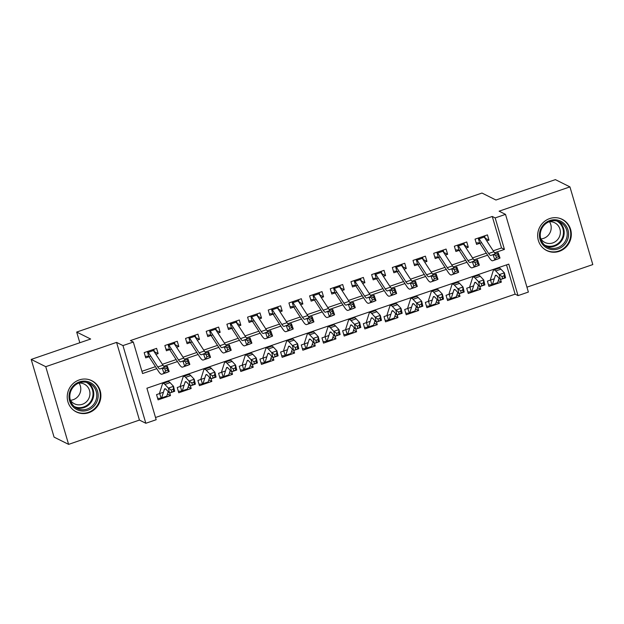 <?xml version="1.0" encoding="UTF-8"?>
<svg xmlns="http://www.w3.org/2000/svg" width="624" height="624" viewBox="0 0 624 624"><rect width="100%" height="100%" fill="white"/><g stroke="black" fill="none" stroke-linecap="round" stroke-linejoin="round"><path stroke-width="0.94" d="M88.881 412.682A17.433 16.684 116.5 0 0 100.815 397.34A17.433 16.684 116.5 0 0 91.845 380.71A17.433 16.684 116.5 0 0 79.24 379.93A17.433 16.684 116.5 0 0 67.306 395.273A17.433 16.684 116.5 0 0 76.276 411.91A17.433 16.684 116.5 0 0 88.881 412.682M559.307 251.332A17.433 16.684 116.5 0 0 571.241 235.989A17.433 16.684 116.5 0 0 562.271 219.352A17.433 16.684 116.5 0 0 549.666 218.579A17.433 16.684 116.5 0 0 537.732 233.922A17.433 16.684 116.5 0 0 546.702 250.552A17.433 16.684 116.5 0 0 559.307 251.332M493.217 250.817L501.532 247.962L492.266 216.466L495.175 217.924L505.51 214.375L528.38 292.063L518.037 295.612L508.771 264.116L146.905 388.229L156.172 419.726L145.837 423.275L122.967 345.587L133.31 342.038L142.576 373.534L156.772 368.667M139.433 420.077L116.571 342.389L45.747 366.678L31.2 359.424L54.062 437.112L68.609 444.374L139.433 420.077L145.837 423.275M526.937 287.173L592.8 264.576L569.938 186.888L499.114 211.177L505.51 214.375M155.516 417.503L515.128 294.161L518.037 295.612M45.747 366.678L68.609 444.374M31.2 359.424L90.652 339.027L76.682 332.062L481.978 193.05L495.94 200.015L555.391 179.626L569.938 186.888M155.906 354.377L158.137 353.613L156.593 348.364L144.183 352.615L145.727 357.864L150.735 356.148M176.584 347.287L178.815 346.523L177.271 341.273L164.861 345.524L166.405 350.774L171.413 349.058M197.262 340.189L199.493 339.425L197.948 334.175L185.539 338.434L187.083 343.684L192.098 341.968M217.94 333.099L220.171 332.335L218.626 327.085L206.216 331.344L207.761 336.593L212.776 334.87M238.618 326.009L240.848 325.244L239.304 319.995L226.894 324.246L228.439 329.495L233.454 327.779M259.295 318.911L261.526 318.146L259.982 312.897L247.572 317.156L249.116 322.405L254.132 320.689M279.973 311.821L282.204 311.056L280.66 305.807L268.25 310.066L269.794 315.315L274.81 313.591M300.651 304.73L302.882 303.966L301.337 298.717L288.928 302.968L290.472 308.217L295.487 306.501M321.329 297.632L323.56 296.876L322.015 291.626L309.605 295.877L311.15 301.127L316.165 299.411M342.007 290.542L344.237 289.778L342.693 284.528L330.283 288.787L331.828 294.037L336.843 292.321M362.692 283.452L364.915 282.688L363.371 277.438L350.961 281.697L352.513 286.946L357.521 285.223M383.37 276.362L385.593 275.597L384.049 270.348L371.639 274.599L373.191 279.848L378.199 278.132M404.048 269.264L406.271 268.499L404.726 263.25L392.317 267.509L393.869 272.758L398.876 271.042M424.726 262.174L426.949 261.409L425.404 256.16L413.002 260.419L414.547 265.668L419.554 263.944M445.403 255.083L447.626 254.319L446.082 249.07L433.68 253.321L435.224 258.57L440.232 256.854M466.081 247.985L468.304 247.229L466.76 241.979L454.358 246.23L455.902 251.48L460.91 249.764M498.311 280.613L501.345 282.126L488.935 286.385L487.391 281.135L494.294 278.764M477.633 287.703L480.667 289.216L468.257 293.475L466.713 288.226L473.616 285.862M456.955 294.793L459.989 296.314L447.58 300.565L446.035 295.316L452.938 292.952M436.277 301.891L439.312 303.404L426.902 307.663L425.357 302.414L432.26 300.043M415.6 308.981L418.634 310.495L406.224 314.753L404.68 309.504L411.583 307.133M394.922 316.072L397.956 317.593L385.546 321.844L384.002 316.594L390.905 314.231M374.244 323.17L377.278 324.683L364.868 328.934L363.324 323.684L370.227 321.321M353.558 330.26L356.6 331.773L344.191 336.032L342.646 330.782L349.549 328.411M332.881 337.35L335.923 338.863L323.513 343.122L321.968 337.873L328.871 335.509M312.203 344.448L315.245 345.961L302.835 350.212L301.291 344.963L308.194 342.599M291.525 351.538L294.567 353.051L282.157 357.31L280.613 352.061L287.516 349.69M270.847 358.628L273.889 360.142L261.479 364.4L259.935 359.151L266.838 356.78M250.169 365.719L253.211 367.24L240.802 371.491L239.257 366.241L246.152 363.878M229.492 372.817L232.526 374.33L220.124 378.581L218.579 373.331L225.475 370.968M208.814 379.907L211.848 381.42L199.446 385.679L197.902 380.429L204.797 378.058M188.136 386.997L191.17 388.51L178.768 392.769L177.224 387.52L184.119 385.156M515.128 294.161L506.516 264.888M500.573 279.513L501.345 282.126M479.895 286.603L480.667 289.216M459.217 293.693L459.989 296.314M438.539 300.791L439.312 303.404M417.862 307.882L418.634 310.495M397.184 314.972L397.956 317.593M376.506 322.07L377.278 324.683M355.828 329.16L356.6 331.773M335.15 336.25L335.923 338.863M314.473 343.348L315.245 345.961M293.795 350.438L294.567 353.051M273.117 357.529L273.889 360.142M252.439 364.619L253.211 367.24M231.761 371.717L232.526 374.33M211.084 378.807L211.848 381.42M190.406 385.897L191.17 388.51M163.441 392.246L156.546 394.61L158.09 399.859L170.492 395.608L169.728 392.995M492.266 216.466L130.4 340.587L133.31 342.038M141.921 371.311L155.47 366.662M162.373 364.299L176.147 359.572M183.05 357.201L196.825 352.474M203.728 350.111L217.503 345.384M224.406 343.021L238.181 338.294M245.084 335.923L258.859 331.204M265.762 328.832L279.536 324.106M286.439 321.742L300.214 317.015M307.117 314.652L320.892 309.925M327.795 307.554L341.57 302.827M348.473 300.464L362.248 295.737M369.151 293.374L382.925 288.647M389.828 286.276L403.611 281.557M410.506 279.185L424.289 274.459M431.184 272.095L444.967 267.368M451.862 265.005L465.644 260.278M472.54 257.907L486.322 253.18M486.759 240.895L488.982 240.131L487.438 234.881L475.036 239.14L476.58 244.39L481.588 242.674M76.682 332.062L79.825 342.74M116.571 342.389L122.967 345.587M494.59 252.798L504.442 249.413L495.175 217.924M163.745 366.272L177.45 361.569M184.423 359.182L198.128 354.479M205.101 352.092L218.806 347.389M225.779 344.994L239.483 340.298M246.457 337.904L260.169 333.2M267.134 330.814L280.847 326.11M287.812 323.723L301.525 319.02M308.49 316.625L322.202 311.922M329.168 309.535L342.88 304.832M349.846 302.445L363.558 297.742M370.523 295.347L384.236 290.651M391.201 288.257L404.914 283.553M411.879 281.167L425.591 276.463M432.557 274.076L446.269 269.373M453.235 266.978L466.947 262.275M473.912 259.888L487.625 255.185M501.532 247.962L504.442 249.413M485.261 238.274L488.982 240.131M167.458 394.095L170.492 395.608M464.584 245.365L468.304 247.229M443.906 252.463L447.626 254.319M423.228 259.553L426.949 261.409M402.55 266.643L406.271 268.499M381.872 273.741L385.593 275.597M361.195 280.831L364.915 282.688M340.517 287.921L344.237 289.778M319.839 295.019L323.56 296.876M299.161 302.11L302.882 303.966M278.483 309.2L282.204 311.056M257.806 316.29L261.526 318.146M237.128 323.388L240.848 325.244M216.45 330.478L220.171 332.335M195.772 337.568L199.493 339.425M175.094 344.666L178.815 346.523M154.417 351.757L158.137 353.613M485.441 238.875L484.559 235.872M479.193 242.853L476.12 242.845M483.608 236.2A7.823 1.63 71.1 0 1 484.255 237.058L493.818 251.737A11.177 2.332 -108.9 0 0 495.62 253.648M478.436 237.97A7.823 1.63 71.1 0 1 479.084 238.828L488.647 253.508A11.177 2.332 -108.9 0 0 490.885 255.45A11.177 2.332 -108.9 0 0 490.916 255.442L498.186 252.767L500.019 258.047L497.913 258.944A16.762 3.494 71.1 0 1 497.866 258.968A16.762 3.494 71.1 0 1 497.819 258.983M498.475 256.76L497.749 254.647L495.674 255.356L496.408 257.47L498.475 256.76L500.019 258.047L492.749 260.715A16.762 3.494 71.1 0 1 492.695 260.738A16.762 3.494 71.1 0 1 489.341 257.821L479.856 243.266M478.195 238.056L479.638 242.947M496.408 257.47L494.848 259.826L493.022 254.545L495.674 255.356M497.749 254.647L498.186 252.767M490.558 280.051L491.962 284.825L488.483 284.84M491.962 284.825A7.823 1.63 -108.9 0 0 492.172 284.817A7.823 1.63 -108.9 0 0 492.5 284.396L495.222 275.855A11.177 2.332 71.1 0 1 495.682 275.254A11.177 2.332 71.1 0 1 496.946 275.909L500.386 279.575L499.208 274.622L495.76 270.956A16.762 3.494 -108.9 0 0 493.873 269.966A16.762 3.494 -108.9 0 0 493.178 270.863L490.456 279.412M502.024 276.549L499.208 274.622L504.371 272.844L505.557 277.805L500.386 279.575L504.566 277.82L504.091 275.839L502.024 276.549L502.499 278.53M504.091 275.839L504.371 272.844L500.932 269.178A16.762 3.494 -108.9 0 0 499.036 268.195L493.873 269.966M492.172 284.817L497.344 283.039A7.823 1.63 -108.9 0 0 497.663 282.625L499.083 278.187M505.557 277.805L504.566 277.82M549.845 220.545A15.085 14.438 -63.5 0 1 567.98 229.936A15.085 14.438 -63.5 0 1 558.191 248.898A15.085 14.438 -63.5 0 1 540.064 239.507A15.085 14.438 -63.5 0 1 549.845 220.545M557.591 247.697A13.97 13.369 116.5 0 0 567.154 235.404A13.97 13.369 116.5 0 0 559.97 222.074A13.97 13.369 116.5 0 0 549.869 221.45A13.97 13.369 116.5 0 0 540.298 233.75A13.97 13.369 116.5 0 0 547.49 247.073A13.97 13.369 116.5 0 0 557.591 247.697M549.463 221.707A10.998 10.522 -63.5 0 1 543.629 238.352A10.998 10.522 -63.5 0 1 540.883 238.898M549.112 221.738A10.998 10.522 -63.5 0 1 554.666 222.752A10.998 10.522 -63.5 0 1 560.329 233.243A10.998 10.522 -63.5 0 1 552.794 242.923A10.998 10.522 -63.5 0 1 544.846 242.432A10.998 10.522 -63.5 0 1 540.696 238.602M543.598 248.524A17.324 16.575 116.5 0 0 546.281 250.224A17.324 16.575 116.5 0 0 558.808 250.996A17.324 16.575 116.5 0 0 570.671 235.747A17.324 16.575 116.5 0 0 561.756 219.219A17.324 16.575 116.5 0 0 558.792 218.096M93.6 384.844A15.085 14.438 -63.5 0 1 94.185 405.959A15.085 14.438 -63.5 0 1 73.593 407.308A15.085 14.438 -63.5 0 1 73 386.194A15.085 14.438 -63.5 0 1 93.6 384.844M74.045 406.333A13.97 13.369 116.5 0 0 77.064 408.431A13.97 13.369 116.5 0 0 94.294 403.564A13.97 13.369 116.5 0 0 92.563 385.531A13.97 13.369 116.5 0 0 89.544 383.432A13.97 13.369 116.5 0 0 72.314 388.3A13.97 13.369 116.5 0 0 74.045 406.333M79.037 383.058A10.998 10.522 -63.5 0 1 79.576 394.072A10.998 10.522 -63.5 0 1 70.457 400.257M78.686 383.089A10.998 10.522 -63.5 0 1 84.24 384.103A10.998 10.522 -63.5 0 1 86.619 385.757A10.998 10.522 -63.5 0 1 87.984 399.953A10.998 10.522 -63.5 0 1 74.42 403.79A10.998 10.522 -63.5 0 1 72.041 402.137A10.998 10.522 -63.5 0 1 70.27 399.961M73.172 409.882A17.324 16.575 116.5 0 0 75.855 411.575A17.324 16.575 116.5 0 0 97.219 405.538A17.324 16.575 116.5 0 0 95.082 383.175A17.324 16.575 116.5 0 0 91.33 380.578A17.324 16.575 116.5 0 0 88.366 379.447M464.763 245.973L463.882 242.962M458.515 249.943L455.442 249.935M462.93 243.29A7.823 1.63 71.1 0 1 463.577 244.148L473.14 258.827A11.177 2.332 -108.9 0 0 474.942 260.746M457.759 245.06A7.823 1.63 71.1 0 1 458.406 245.926L467.969 260.598A11.177 2.332 -108.9 0 0 470.207 262.548A11.177 2.332 -108.9 0 0 470.239 262.532L477.508 259.865L479.341 265.145L477.235 266.035A16.762 3.494 71.1 0 1 477.188 266.058A16.762 3.494 71.1 0 1 477.142 266.074M477.797 263.851L477.071 261.737L474.997 262.447L475.73 264.56L477.797 263.851L479.341 265.145L472.072 267.813A16.762 3.494 71.1 0 1 472.017 267.829A16.762 3.494 71.1 0 1 468.663 264.911L459.178 250.357M457.517 245.146L458.96 250.037M475.73 264.56L474.17 266.916L472.345 261.635L474.997 262.447M477.071 261.737L477.508 259.865M444.085 253.063L443.204 250.06M437.837 257.041L434.764 257.033M442.252 250.38A7.823 1.63 71.1 0 1 442.9 251.246L452.462 265.918A11.177 2.332 -108.9 0 0 454.264 267.836M437.081 252.158A7.823 1.63 71.1 0 1 437.728 253.016L447.291 267.688A11.177 2.332 -108.9 0 0 449.53 269.638A11.177 2.332 -108.9 0 0 449.561 269.623L456.83 266.955L458.663 272.236L456.557 273.133A16.762 3.494 71.1 0 1 456.511 273.148A16.762 3.494 71.1 0 1 456.464 273.164M457.119 270.941L456.394 268.835L454.319 269.545L455.052 271.651L457.119 270.941L458.663 272.236L451.394 274.903A16.762 3.494 71.1 0 1 451.339 274.927A16.762 3.494 71.1 0 1 447.985 272.002L438.5 257.447M436.839 252.236L438.282 257.135M455.052 271.651L453.492 274.006L451.667 268.726L454.319 269.545M456.394 268.835L456.83 266.955M423.407 260.153L422.526 257.15M417.16 264.131L414.086 264.124M421.574 257.478A7.823 1.63 71.1 0 1 422.222 258.336L431.785 273.008A11.177 2.332 -108.9 0 0 433.586 274.927M416.403 259.249A7.823 1.63 71.1 0 1 417.05 260.107L426.613 274.786A11.177 2.332 -108.9 0 0 428.852 276.728A11.177 2.332 -108.9 0 0 428.883 276.721L436.153 274.045L437.986 279.326L435.88 280.223A16.762 3.494 71.1 0 1 435.833 280.238A16.762 3.494 71.1 0 1 435.778 280.254M436.441 278.039L435.708 275.925L433.641 276.635L434.374 278.749L436.441 278.039L437.986 279.326L430.716 281.993A16.762 3.494 71.1 0 1 430.661 282.017A16.762 3.494 71.1 0 1 427.307 279.1L417.823 264.537M416.161 259.327L417.604 264.225M434.374 278.749L432.814 281.096L430.989 275.824L433.641 276.635M435.708 275.925L436.153 274.045M402.73 267.244L401.848 264.241M396.482 271.222L393.409 271.214M400.897 264.568A7.823 1.63 71.1 0 1 401.544 265.426L411.107 280.106A11.177 2.332 -108.9 0 0 412.909 282.025M395.725 266.339A7.823 1.63 71.1 0 1 396.373 267.197L405.935 281.876A11.177 2.332 -108.9 0 0 408.174 283.819A11.177 2.332 -108.9 0 0 408.205 283.811L415.475 281.143L417.308 286.416L415.202 287.313A16.762 3.494 71.1 0 1 415.155 287.336A16.762 3.494 71.1 0 1 415.1 287.352M415.763 285.129L415.03 283.015L412.963 283.725L413.696 285.839L415.763 285.129L417.308 286.416L410.038 289.091A16.762 3.494 71.1 0 1 409.984 289.107A16.762 3.494 71.1 0 1 406.63 286.19L397.145 271.635M395.483 266.425L396.926 271.315M413.696 285.839L412.136 288.194L410.311 282.914L412.963 283.725M415.03 283.015L415.475 281.143M469.88 287.141L471.284 291.915L467.805 291.931M471.284 291.915A7.823 1.63 -108.9 0 0 471.494 291.907A7.823 1.63 -108.9 0 0 471.822 291.486L474.544 282.945A11.177 2.332 71.1 0 1 475.004 282.344A11.177 2.332 71.1 0 1 476.268 283.007L479.708 286.666L478.53 281.713L475.082 278.047A16.762 3.494 -108.9 0 0 473.195 277.064A16.762 3.494 -108.9 0 0 472.501 277.961L469.778 286.502M481.346 283.639L478.53 281.713L483.694 279.942L484.879 284.895L479.708 286.666L483.889 284.918L483.413 282.929L481.346 283.639L481.822 285.628M483.413 282.929L483.694 279.942L480.254 276.276A16.762 3.494 -108.9 0 0 478.358 275.285L473.195 277.064M471.494 291.907L476.666 290.137A7.823 1.63 -108.9 0 0 476.986 289.715L478.405 285.277M484.879 284.895L483.889 284.918M449.202 294.232L450.606 299.005L447.127 299.029M450.606 299.005A7.823 1.63 -108.9 0 0 450.817 298.997A7.823 1.63 -108.9 0 0 451.144 298.584L453.866 290.035A11.177 2.332 71.1 0 1 454.327 289.442A11.177 2.332 71.1 0 1 455.59 290.098L459.03 293.764L457.844 288.803L454.405 285.137A16.762 3.494 -108.9 0 0 452.517 284.154A16.762 3.494 -108.9 0 0 451.823 285.051L449.101 293.592M460.668 290.737L457.844 288.803L463.016 287.032L464.201 291.985L459.03 293.764L463.211 292.009L462.735 290.027L460.668 290.737L461.144 292.718M462.735 290.027L463.016 287.032L459.576 283.366A16.762 3.494 -108.9 0 0 457.681 282.383L452.517 284.154M450.817 298.997L455.988 297.227A7.823 1.63 -108.9 0 0 456.308 296.806L457.727 292.375M464.201 291.985L463.211 292.009M428.524 301.322L429.928 306.103L426.449 306.119M429.928 306.103A7.823 1.63 -108.9 0 0 430.139 306.095A7.823 1.63 -108.9 0 0 430.466 305.674L433.189 297.125A11.177 2.332 71.1 0 1 433.649 296.533A11.177 2.332 71.1 0 1 434.912 297.188L438.352 300.854L437.167 295.901L433.727 292.235A16.762 3.494 -108.9 0 0 431.839 291.244A16.762 3.494 -108.9 0 0 431.145 292.141L428.423 300.69M439.99 297.827L437.167 295.901L442.338 294.122L443.524 299.083L438.352 300.854L442.533 299.099L442.057 297.118L439.99 297.827L440.466 299.809M442.057 297.118L442.338 294.122L438.898 290.456A16.762 3.494 -108.9 0 0 437.003 289.474L431.839 291.244M430.139 306.095L435.31 304.317A7.823 1.63 -108.9 0 0 435.63 303.904L437.05 299.465M443.524 299.083L442.533 299.099M407.846 308.42L409.25 313.193L405.772 313.209M409.25 313.193A7.823 1.63 -108.9 0 0 409.461 313.186A7.823 1.63 -108.9 0 0 409.789 312.764L412.511 304.223A11.177 2.332 71.1 0 1 412.971 303.623A11.177 2.332 71.1 0 1 414.235 304.278L417.674 307.944L416.489 302.991L413.049 299.325A16.762 3.494 -108.9 0 0 411.161 298.334A16.762 3.494 -108.9 0 0 410.467 299.231L407.745 307.78M419.312 304.918L416.489 302.991L421.66 301.213L422.846 306.173L417.674 307.944L421.855 306.189L421.379 304.208L419.312 304.918L419.788 306.899M421.379 304.208L421.66 301.213L418.22 297.554A16.762 3.494 -108.9 0 0 416.325 296.564L411.161 298.334M409.461 313.186L414.632 311.415A7.823 1.63 -108.9 0 0 414.952 310.994L416.372 306.556M422.846 306.173L421.855 306.189M382.052 274.342L381.17 271.331M375.804 278.32L372.731 278.304M380.219 271.658A7.823 1.63 71.1 0 1 380.866 272.516L390.421 287.196A11.177 2.332 -108.9 0 0 392.231 289.115M375.047 273.429A7.823 1.63 71.1 0 1 375.695 274.295L385.258 288.967A11.177 2.332 -108.9 0 0 387.496 290.917A11.177 2.332 -108.9 0 0 387.527 290.901L394.797 288.233L396.63 293.514L394.524 294.411A16.762 3.494 71.1 0 1 394.477 294.427A16.762 3.494 71.1 0 1 394.423 294.442M395.086 292.219L394.352 290.113L392.285 290.815L393.019 292.929L395.086 292.219L396.63 293.514L389.36 296.182A16.762 3.494 71.1 0 1 389.306 296.197A16.762 3.494 71.1 0 1 385.952 293.28L376.467 278.725M374.806 273.515L376.249 278.413M393.019 292.929L391.459 295.285L389.626 290.004L392.285 290.815M394.352 290.113L394.797 288.233M387.169 315.51L388.573 320.284L385.094 320.299M388.573 320.284A7.823 1.63 -108.9 0 0 388.783 320.276A7.823 1.63 -108.9 0 0 389.111 319.862L391.833 311.314A11.177 2.332 71.1 0 1 392.293 310.713A11.177 2.332 71.1 0 1 393.549 311.376L396.997 315.042L395.811 310.081L392.371 306.415A16.762 3.494 -108.9 0 0 390.484 305.432A16.762 3.494 -108.9 0 0 389.789 306.329L387.067 314.87M398.635 312.016L395.811 310.081L400.982 308.311L402.168 313.264L396.997 315.042L401.177 313.287L400.702 311.306L398.635 312.016L399.11 313.997M400.702 311.306L400.982 308.311L397.543 304.645A16.762 3.494 -108.9 0 0 395.647 303.654L390.484 305.432M388.783 320.276L393.955 318.505A7.823 1.63 -108.9 0 0 394.274 318.084L395.694 313.646M402.168 313.264L401.177 313.287M361.374 281.432L360.493 278.429M355.126 285.41L352.053 285.402M359.541 278.749A7.823 1.63 71.1 0 1 360.188 279.614L369.743 294.286A11.177 2.332 -108.9 0 0 371.553 296.205M354.37 280.527A7.823 1.63 71.1 0 1 355.017 281.385L364.58 296.065A11.177 2.332 -108.9 0 0 366.818 298.007A11.177 2.332 -108.9 0 0 366.85 297.991L374.119 295.324L375.952 300.604L373.846 301.501A16.762 3.494 71.1 0 1 373.799 301.517A16.762 3.494 71.1 0 1 373.745 301.532M374.408 299.317L373.675 297.203L371.608 297.913L372.341 300.019L374.408 299.317L375.952 300.604L368.683 303.272A16.762 3.494 71.1 0 1 368.628 303.295A16.762 3.494 71.1 0 1 365.274 300.378L355.789 285.815M354.128 280.605L355.571 285.503M372.341 300.019L370.781 302.375L368.948 297.094L371.608 297.913M373.675 297.203L374.119 295.324M366.491 322.6L367.895 327.382L364.416 327.397M367.895 327.382A7.823 1.63 -108.9 0 0 368.105 327.366A7.823 1.63 -108.9 0 0 368.433 326.953L371.155 318.404A11.177 2.332 71.1 0 1 371.615 317.811A11.177 2.332 71.1 0 1 372.871 318.466L376.319 322.132L375.133 317.171L371.693 313.513A16.762 3.494 -108.9 0 0 369.806 312.523A16.762 3.494 -108.9 0 0 369.112 313.42L366.389 321.961M377.957 319.106L375.133 317.171L380.305 315.401L381.49 320.362L376.319 322.132L380.5 320.377L380.024 318.396L377.957 319.106L378.433 321.087M380.024 318.396L380.305 315.401L376.865 311.735A16.762 3.494 -108.9 0 0 374.969 310.752L369.806 312.523M368.105 327.366L373.277 325.595A7.823 1.63 -108.9 0 0 373.597 325.182L375.016 320.744M381.49 320.362L380.5 320.377M340.696 288.522L339.807 285.519M334.448 292.5L331.375 292.492M338.863 285.847A7.823 1.63 71.1 0 1 339.511 286.705L349.066 301.384A11.177 2.332 -108.9 0 0 350.875 303.295M333.692 287.617A7.823 1.63 71.1 0 1 334.339 288.475L343.902 303.155A11.177 2.332 -108.9 0 0 346.141 305.097A11.177 2.332 -108.9 0 0 346.172 305.089L353.441 302.414L355.274 307.694L353.168 308.591A16.762 3.494 71.1 0 1 353.122 308.615A16.762 3.494 71.1 0 1 353.067 308.63M353.73 306.407L352.997 304.294L350.93 305.003L351.663 307.117L353.73 306.407L355.274 307.694L348.005 310.37A16.762 3.494 71.1 0 1 347.95 310.385A16.762 3.494 71.1 0 1 344.596 307.468L335.111 292.913M333.45 287.703L334.893 292.594M351.663 307.117L350.103 309.473L348.27 304.192L350.93 305.003M352.997 304.294L353.441 302.414M345.813 329.698L347.217 334.472L343.738 334.487M347.217 334.472A7.823 1.63 -108.9 0 0 347.428 334.464A7.823 1.63 -108.9 0 0 347.747 334.043L350.477 325.502A11.177 2.332 71.1 0 1 350.938 324.901A11.177 2.332 71.1 0 1 352.193 325.556L355.641 329.222L354.455 324.269L351.016 320.603A16.762 3.494 -108.9 0 0 349.12 319.613A16.762 3.494 -108.9 0 0 348.434 320.51L345.712 329.059M357.279 326.196L354.455 324.269L359.627 322.491L360.812 327.452L355.641 329.222L359.822 327.467L359.346 325.486L357.279 326.196L357.755 328.177M359.346 325.486L359.627 322.491L356.179 318.833A16.762 3.494 -108.9 0 0 354.292 317.842L349.12 319.613M347.428 334.464L352.599 332.686A7.823 1.63 -108.9 0 0 352.919 332.272L354.338 327.834M360.812 327.452L359.822 327.467M320.018 295.62L319.129 292.609M313.771 299.59L310.697 299.582M318.185 292.937A7.823 1.63 71.1 0 1 318.833 293.795L328.388 308.474A11.177 2.332 -108.9 0 0 330.197 310.393M313.014 294.707A7.823 1.63 71.1 0 1 313.661 295.573L323.224 310.245A11.177 2.332 -108.9 0 0 325.463 312.195A11.177 2.332 -108.9 0 0 325.494 312.179L332.764 309.512L334.597 314.792L332.491 315.682A16.762 3.494 71.1 0 1 332.444 315.705A16.762 3.494 71.1 0 1 332.389 315.721M333.052 313.498L332.319 311.384L330.252 312.094L330.985 314.207L333.052 313.498L334.597 314.792L327.319 317.46A16.762 3.494 71.1 0 1 327.272 317.476A16.762 3.494 71.1 0 1 323.918 314.558L314.434 300.004M312.772 294.793L314.215 299.684M330.985 314.207L329.425 316.563L327.592 311.282L330.252 312.094M332.319 311.384L332.764 309.512M325.135 336.788L326.539 341.562L323.06 341.578M326.539 341.562A7.823 1.63 -108.9 0 0 326.75 341.554A7.823 1.63 -108.9 0 0 327.07 341.133L329.8 332.592A11.177 2.332 71.1 0 1 330.26 331.991A11.177 2.332 71.1 0 1 331.516 332.654L334.963 336.313L333.778 331.36L330.338 327.694A16.762 3.494 -108.9 0 0 328.442 326.711A16.762 3.494 -108.9 0 0 327.756 327.608L325.026 336.149M336.601 333.286L333.778 331.36L338.949 329.589L340.135 334.542L334.963 336.313L339.144 334.565L338.668 332.576L336.601 333.286L337.077 335.275M338.668 332.576L338.949 329.589L335.501 325.923A16.762 3.494 -108.9 0 0 333.614 324.932L328.442 326.711M326.75 341.554L331.921 339.784A7.823 1.63 -108.9 0 0 332.241 339.362L333.661 334.924M340.135 334.542L339.144 334.565M299.341 302.71L298.451 299.707M293.093 306.688L290.02 306.68M297.508 300.027A7.823 1.63 71.1 0 1 298.155 300.893L307.71 315.565A11.177 2.332 -108.9 0 0 309.52 317.483M292.336 301.805A7.823 1.63 71.1 0 1 292.984 302.663L302.546 317.335A11.177 2.332 -108.9 0 0 304.785 319.285A11.177 2.332 -108.9 0 0 304.816 319.27L312.086 316.602L313.919 321.883L311.813 322.78A16.762 3.494 71.1 0 1 311.766 322.795A16.762 3.494 71.1 0 1 311.711 322.811M312.374 320.588L311.641 318.482L309.574 319.192L310.307 321.298L312.374 320.588L313.919 321.883L306.641 324.55A16.762 3.494 71.1 0 1 306.595 324.574A16.762 3.494 71.1 0 1 303.241 321.649L293.756 307.094M292.094 301.883L293.537 306.782M310.307 321.298L308.747 323.653L306.914 318.373L309.574 319.192M311.641 318.482L312.086 316.602M304.457 343.879L305.861 348.652L302.383 348.676M305.861 348.652A7.823 1.63 -108.9 0 0 306.072 348.644A7.823 1.63 -108.9 0 0 306.392 348.231L309.122 339.682A11.177 2.332 71.1 0 1 309.582 339.089A11.177 2.332 71.1 0 1 310.838 339.745L314.285 343.411L313.1 338.45L309.66 334.784A16.762 3.494 -108.9 0 0 307.765 333.801A16.762 3.494 -108.9 0 0 307.078 334.698L304.348 343.239M315.923 340.384L313.1 338.45L318.271 336.679L319.457 341.632L314.285 343.411L318.466 341.656L317.99 339.674L315.923 340.384L316.399 342.365M317.99 339.674L318.271 336.679L314.824 333.013A16.762 3.494 -108.9 0 0 312.936 332.03L307.765 333.801M306.072 348.644L311.243 346.874A7.823 1.63 -108.9 0 0 311.563 346.453L312.983 342.022M319.457 341.632L318.466 341.656M278.663 309.8L277.774 306.797M272.415 313.778L269.342 313.771M276.83 307.125A7.823 1.63 71.1 0 1 277.477 307.983L287.032 322.655A11.177 2.332 -108.9 0 0 288.842 324.574M271.658 308.896A7.823 1.63 71.1 0 1 272.306 309.754L281.869 324.433A11.177 2.332 -108.9 0 0 284.107 326.375A11.177 2.332 -108.9 0 0 284.138 326.368L291.408 323.692L293.241 328.973L291.135 329.87A16.762 3.494 71.1 0 1 291.088 329.893A16.762 3.494 71.1 0 1 291.034 329.901M291.697 327.686L290.963 325.572L288.896 326.282L289.63 328.396L291.697 327.686L293.241 328.973L285.964 331.64A16.762 3.494 71.1 0 1 285.917 331.664A16.762 3.494 71.1 0 1 282.555 328.747L273.078 314.184M271.417 308.981L272.86 313.872M289.63 328.396L288.07 330.743L286.237 325.471L288.896 326.282M290.963 325.572L291.408 323.692M283.78 350.969L285.184 355.75L281.705 355.766M285.184 355.75A7.823 1.63 -108.9 0 0 285.394 355.742A7.823 1.63 -108.9 0 0 285.714 355.321L288.444 346.772A11.177 2.332 71.1 0 1 288.904 346.18A11.177 2.332 71.1 0 1 290.16 346.835L293.608 350.501L292.422 345.548L288.982 341.882A16.762 3.494 -108.9 0 0 287.087 340.891A16.762 3.494 -108.9 0 0 286.4 341.788L283.67 350.337M295.246 347.474L292.422 345.548L297.593 343.769L298.779 348.73L293.608 350.501L297.788 348.746L297.313 346.765L295.246 347.474L295.721 349.456M297.313 346.765L297.593 343.769L294.146 340.103A16.762 3.494 -108.9 0 0 292.258 339.121L287.087 340.891M285.394 355.742L290.566 353.964A7.823 1.63 -108.9 0 0 290.885 353.551L292.305 349.112M298.779 348.73L297.788 348.746M257.985 316.891L257.096 313.888M251.737 320.869L248.664 320.861M256.152 314.215A7.823 1.63 71.1 0 1 256.799 315.073L266.354 329.753A11.177 2.332 -108.9 0 0 268.164 331.672M250.981 315.986A7.823 1.63 71.1 0 1 251.628 316.844L261.191 331.523A11.177 2.332 -108.9 0 0 263.429 333.466A11.177 2.332 -108.9 0 0 263.461 333.458L270.73 330.79L272.563 336.063L270.457 336.96A16.762 3.494 71.1 0 1 270.41 336.983A16.762 3.494 71.1 0 1 270.356 336.999M271.019 334.776L270.286 332.662L268.219 333.372L268.952 335.486L271.019 334.776L272.563 336.063L265.286 338.738A16.762 3.494 71.1 0 1 265.239 338.754A16.762 3.494 71.1 0 1 261.877 335.837L252.4 321.282M250.739 316.072L252.182 320.962M268.952 335.486L267.392 337.841L265.559 332.561L268.219 333.372M270.286 332.662L270.73 330.79M263.102 358.067L264.506 362.84L261.027 362.856M264.506 362.84A7.823 1.63 -108.9 0 0 264.716 362.833A7.823 1.63 -108.9 0 0 265.036 362.411L267.766 353.87A11.177 2.332 71.1 0 1 268.226 353.27A11.177 2.332 71.1 0 1 269.482 353.925L272.93 357.591L271.744 352.638L268.304 348.972A16.762 3.494 -108.9 0 0 266.409 347.981A16.762 3.494 -108.9 0 0 265.723 348.878L262.993 357.427M274.568 354.565L271.744 352.638L276.916 350.867L278.101 355.82L272.93 357.591L277.111 355.836L276.635 353.855L274.568 354.565L275.044 356.546M276.635 353.855L276.916 350.867L273.468 347.201A16.762 3.494 -108.9 0 0 271.58 346.211L266.409 347.981M264.716 362.833L269.888 361.062A7.823 1.63 -108.9 0 0 270.208 360.641L271.619 356.203M278.101 355.82L277.111 355.836M237.307 323.989L236.418 320.978M231.059 327.967L227.986 327.951M235.474 321.305A7.823 1.63 71.1 0 1 236.122 322.163L245.677 336.843A11.177 2.332 -108.9 0 0 247.486 338.762M230.303 323.076A7.823 1.63 71.1 0 1 230.95 323.942L240.513 338.614A11.177 2.332 -108.9 0 0 242.752 340.564A11.177 2.332 -108.9 0 0 242.783 340.548L250.052 337.88L251.885 343.161L249.779 344.058A16.762 3.494 71.1 0 1 249.733 344.074A16.762 3.494 71.1 0 1 249.678 344.089M250.341 341.866L249.608 339.76L247.541 340.462L248.274 342.576L250.341 341.866L251.885 343.161L244.608 345.829A16.762 3.494 71.1 0 1 244.561 345.844A16.762 3.494 71.1 0 1 241.199 342.927L231.722 328.372M230.061 323.162L231.504 328.06M248.274 342.576L246.714 344.932L244.881 339.651L247.541 340.462M249.608 339.76L250.052 337.88M242.424 365.157L243.828 369.931L240.349 369.946M243.828 369.931A7.823 1.63 -108.9 0 0 244.039 369.923A7.823 1.63 -108.9 0 0 244.358 369.509L247.088 360.961A11.177 2.332 71.1 0 1 247.549 360.36A11.177 2.332 71.1 0 1 248.804 361.023L252.252 364.689L251.066 359.728L247.627 356.062A16.762 3.494 -108.9 0 0 245.731 355.079A16.762 3.494 -108.9 0 0 245.045 355.976L242.315 364.517M253.89 361.663L251.066 359.728L256.238 357.958L257.423 362.911L252.252 364.689L256.433 362.934L255.957 360.953L253.89 361.663L254.366 363.644M255.957 360.953L256.238 357.958L252.79 354.292A16.762 3.494 -108.9 0 0 250.903 353.301L245.731 355.079M244.039 369.923L249.21 368.152A7.823 1.63 -108.9 0 0 249.53 367.731L250.942 363.293M257.423 362.911L256.433 362.934M216.629 331.079L215.74 328.076M210.382 335.057L207.308 335.049M214.796 328.396A7.823 1.63 71.1 0 1 215.444 329.261L224.999 343.933A11.177 2.332 -108.9 0 0 226.808 345.852M209.625 330.174A7.823 1.63 71.1 0 1 210.272 331.032L219.827 345.712A11.177 2.332 -108.9 0 0 222.074 347.654A11.177 2.332 -108.9 0 0 222.105 347.638L229.375 344.971L231.208 350.251L229.102 351.148A16.762 3.494 71.1 0 1 229.055 351.164A16.762 3.494 71.1 0 1 229 351.179M229.663 348.964L228.93 346.85L226.863 347.56L227.596 349.666L229.663 348.964L231.208 350.251L223.93 352.919A16.762 3.494 71.1 0 1 223.883 352.942A16.762 3.494 71.1 0 1 220.522 350.025L211.045 335.462M209.383 330.252L210.826 335.15M227.596 349.666L226.036 352.022L224.203 346.741L226.863 347.56M228.93 346.85L229.375 344.971M221.746 372.247L223.15 377.029L219.671 377.044M223.15 377.029A7.823 1.63 -108.9 0 0 223.361 377.021A7.823 1.63 -108.9 0 0 223.681 376.6L226.411 368.051A11.177 2.332 71.1 0 1 226.871 367.458A11.177 2.332 71.1 0 1 228.127 368.113L231.574 371.779L230.389 366.818L226.949 363.16A16.762 3.494 -108.9 0 0 225.053 362.17A16.762 3.494 -108.9 0 0 224.367 363.067L221.637 371.615M233.212 368.753L230.389 366.818L235.56 365.048L236.746 370.009L231.574 371.779L235.755 370.024L235.279 368.043L233.212 368.753L233.688 370.734M235.279 368.043L235.56 365.048L232.112 361.382A16.762 3.494 -108.9 0 0 230.225 360.399L225.053 362.17M223.361 377.021L228.532 375.242A7.823 1.63 -108.9 0 0 228.852 374.829L230.264 370.391M236.746 370.009L235.755 370.024M195.952 338.169L195.062 335.166M189.704 342.147L186.631 342.139M194.119 335.494A7.823 1.63 71.1 0 1 194.766 336.352L204.321 351.031A11.177 2.332 -108.9 0 0 206.131 352.942M188.947 337.264A7.823 1.63 71.1 0 1 189.595 338.122L199.15 352.802A11.177 2.332 -108.9 0 0 201.388 354.744A11.177 2.332 -108.9 0 0 201.427 354.736L208.697 352.061L210.53 357.341L208.424 358.238A16.762 3.494 71.1 0 1 208.377 358.262A16.762 3.494 71.1 0 1 208.322 358.277M208.985 356.054L208.252 353.941L206.185 354.65L206.918 356.764L208.985 356.054L210.53 357.341L203.252 360.017A16.762 3.494 71.1 0 1 203.206 360.032A16.762 3.494 71.1 0 1 199.844 357.115L190.367 342.56M188.705 337.35L190.148 342.241M206.918 356.764L205.358 359.12L203.525 353.839L206.185 354.65M208.252 353.941L208.697 352.061M201.068 379.345L202.472 384.119L198.994 384.134M202.472 384.119A7.823 1.63 -108.9 0 0 202.683 384.111A7.823 1.63 -108.9 0 0 203.003 383.69L205.733 375.149A11.177 2.332 71.1 0 1 206.193 374.548A11.177 2.332 71.1 0 1 207.449 375.203L210.896 378.869L209.711 373.916L206.271 370.25A16.762 3.494 -108.9 0 0 204.376 369.26A16.762 3.494 -108.9 0 0 203.689 370.157L200.959 378.706M212.534 375.843L209.711 373.916L214.882 372.138L216.068 377.099L210.896 378.869L215.077 377.114L214.601 375.133L212.534 375.843L213.01 377.824M214.601 375.133L214.882 372.138L211.435 368.48A16.762 3.494 -108.9 0 0 209.547 367.489L204.376 369.26M202.683 384.111L207.854 382.333A7.823 1.63 -108.9 0 0 208.174 381.919L209.586 377.481M216.068 377.099L215.077 377.114M175.274 345.267L174.385 342.256M169.026 349.237L165.953 349.229M173.441 342.584A7.823 1.63 71.1 0 1 174.088 343.442L183.643 358.121A11.177 2.332 -108.9 0 0 185.445 360.04M168.269 344.354A7.823 1.63 71.1 0 1 168.917 345.22L178.472 359.892A11.177 2.332 -108.9 0 0 180.71 361.842A11.177 2.332 -108.9 0 0 180.749 361.826L188.019 359.159L189.844 364.439L187.746 365.329A16.762 3.494 71.1 0 1 187.699 365.352A16.762 3.494 71.1 0 1 187.645 365.368M188.308 363.145L187.574 361.031L185.507 361.741L186.241 363.854L188.308 363.145L189.844 364.439L182.575 367.107A16.762 3.494 71.1 0 1 182.528 367.123A16.762 3.494 71.1 0 1 179.166 364.205L169.689 349.651M168.028 344.44L169.471 349.331M186.241 363.854L184.681 366.21L182.848 360.929L185.507 361.741M187.574 361.031L188.019 359.159M180.391 386.435L181.795 391.209L178.316 391.225M181.795 391.209A7.823 1.63 -108.9 0 0 182.005 391.201A7.823 1.63 -108.9 0 0 182.325 390.78L185.055 382.239A11.177 2.332 71.1 0 1 185.515 381.638A11.177 2.332 71.1 0 1 186.771 382.301L190.219 385.96L189.033 381.007L185.585 377.341A16.762 3.494 -108.9 0 0 183.698 376.358A16.762 3.494 -108.9 0 0 183.011 377.255L180.281 385.796M191.857 382.933L189.033 381.007L194.204 379.236L195.39 384.189L190.219 385.96L194.399 384.212L193.924 382.223L191.857 382.933L192.332 384.922M193.924 382.223L194.204 379.236L190.757 375.57A16.762 3.494 -108.9 0 0 188.869 374.579L183.698 376.358M182.005 391.201L187.177 389.431A7.823 1.63 -108.9 0 0 187.496 389.009L188.908 384.571M195.39 384.189L194.399 384.212M154.596 352.357L153.707 349.354M148.348 356.335L145.275 356.327M152.763 349.674A7.823 1.63 71.1 0 1 153.41 350.54L162.965 365.212A11.177 2.332 -108.9 0 0 164.767 367.13M147.592 351.452A7.823 1.63 71.1 0 1 148.239 352.31L157.794 366.982A11.177 2.332 -108.9 0 0 160.033 368.932A11.177 2.332 -108.9 0 0 160.072 368.917L167.341 366.249L169.166 371.53L167.068 372.427A16.762 3.494 71.1 0 1 167.021 372.442A16.762 3.494 71.1 0 1 166.967 372.458M167.63 370.235L166.897 368.129L164.83 368.839L165.563 370.945L167.63 370.235L169.166 371.53L161.897 374.197A16.762 3.494 71.1 0 1 161.85 374.221A16.762 3.494 71.1 0 1 158.488 371.296L149.011 356.741M147.35 351.53L148.793 356.429M165.563 370.945L164.003 373.3L162.17 368.02L164.83 368.839M166.897 368.129L167.341 366.249M159.705 393.526L161.117 398.299L157.638 398.323M161.117 398.299A7.823 1.63 -108.9 0 0 161.327 398.291A7.823 1.63 -108.9 0 0 161.647 397.878L164.377 389.329A11.177 2.332 71.1 0 1 164.837 388.736A11.177 2.332 71.1 0 1 166.093 389.392L169.541 393.058L168.355 388.097L164.908 384.431A16.762 3.494 -108.9 0 0 163.02 383.448A16.762 3.494 -108.9 0 0 162.334 384.345L159.604 392.886M171.179 390.031L168.355 388.097L173.527 386.326L174.704 391.279L169.541 393.058L173.722 391.303L173.246 389.321L171.179 390.031L171.647 392.012M173.246 389.321L173.527 386.326L170.079 382.66A16.762 3.494 -108.9 0 0 168.191 381.677L163.02 383.448M161.327 398.291L166.499 396.521A7.823 1.63 -108.9 0 0 166.819 396.1L168.23 391.669M174.704 391.279L173.722 391.303M493.818 251.737L488.647 253.508M497.913 258.944L492.749 260.715M484.255 237.058L479.084 238.828M495.222 275.855L496.415 275.441M495.76 270.956L500.932 269.178M492.5 284.396L497.663 282.625M558.402 221.419A13.97 13.369 -63.5 0 1 564.018 234.764A13.97 13.369 -63.5 0 1 554.557 246.184A13.97 13.369 -63.5 0 1 546.023 246.215M544.651 245.138A13.51 12.925 116.5 0 0 554.143 245.614A13.51 12.925 116.5 0 0 563.378 233.875A13.51 12.925 116.5 0 0 556.709 220.966M87.976 382.777A13.97 13.369 -63.5 0 1 89.536 384.017A13.97 13.369 -63.5 0 1 91.736 401.294A13.97 13.369 -63.5 0 1 75.598 407.573M74.225 406.497A13.51 12.925 116.5 0 0 90.698 401.521A13.51 12.925 116.5 0 0 88.943 384.212A13.51 12.925 116.5 0 0 86.284 382.317M473.14 258.827L467.969 260.598M477.235 266.035L472.072 267.813M463.577 244.148L458.406 245.926M452.462 265.918L447.291 267.688M456.557 273.133L451.394 274.903M442.9 251.246L437.728 253.016M431.785 273.008L426.613 274.786M435.88 280.223L430.716 281.993M422.222 258.336L417.05 260.107M411.107 280.106L405.935 281.876M415.202 287.313L410.038 289.091M401.544 265.426L396.373 267.197M474.544 282.945L475.738 282.532M475.082 278.047L480.254 276.276M471.822 291.486L476.986 289.715M453.866 290.035L455.06 289.63M454.405 285.137L459.576 283.366M451.144 298.584L456.308 296.806M433.189 297.125L434.382 296.72M433.727 292.235L438.898 290.456M430.466 305.674L435.63 303.904M412.511 304.223L413.704 303.81M413.049 299.325L418.22 297.554M409.789 312.764L414.952 310.994M390.421 287.196L385.258 288.967M394.524 294.411L389.36 296.182M380.866 272.516L375.695 274.295M391.833 311.314L393.026 310.908M392.371 306.415L397.543 304.645M389.111 319.862L394.274 318.084M369.743 294.286L364.58 296.065M373.846 301.501L368.683 303.272M360.188 279.614L355.017 281.385M371.155 318.404L372.349 317.998M371.693 313.513L376.865 311.735M368.433 326.953L373.597 325.182M349.066 301.384L343.902 303.155M353.168 308.591L348.005 310.37M339.511 286.705L334.339 288.475M350.477 325.502L351.671 325.088M351.016 320.603L356.179 318.833M347.747 334.043L352.919 332.272M328.388 308.474L323.224 310.245M332.491 315.682L327.319 317.46M318.833 293.795L313.661 295.573M329.8 332.592L330.993 332.179M330.338 327.694L335.501 325.923M327.07 341.133L332.241 339.362M307.71 315.565L302.546 317.335M311.813 322.78L306.641 324.55M298.155 300.893L292.984 302.663M309.122 339.682L310.315 339.277M309.66 334.784L314.824 333.013M306.392 348.231L311.563 346.453M287.032 322.655L281.869 324.433M291.135 329.87L285.964 331.64M277.477 307.983L272.306 309.754M288.444 346.772L289.637 346.367M288.982 341.882L294.146 340.103M285.714 355.321L290.885 353.551M266.354 329.753L261.191 331.523M270.457 336.96L265.286 338.738M256.799 315.073L251.628 316.844M267.766 353.87L268.96 353.457M268.304 348.972L273.468 347.201M265.036 362.411L270.208 360.641M245.677 336.843L240.513 338.614M249.779 344.058L244.608 345.829M236.122 322.163L230.95 323.942M247.088 360.961L248.274 360.555M247.627 356.062L252.79 354.292M244.358 369.509L249.53 367.731M224.999 343.933L219.827 345.712M229.102 351.148L223.93 352.919M215.444 329.261L210.272 331.032M226.411 368.051L227.596 367.645M226.949 363.16L232.112 361.382M223.681 376.6L228.852 374.829M204.321 351.031L199.15 352.802M208.424 358.238L203.252 360.017M194.766 336.352L189.595 338.122M205.733 375.149L206.918 374.735M206.271 370.25L211.435 368.48M203.003 383.69L208.174 381.919M183.643 358.121L178.472 359.892M187.746 365.329L182.575 367.107M174.088 343.442L168.917 345.22M185.055 382.239L186.241 381.833M185.585 377.341L190.757 375.57M182.325 390.78L187.496 389.009M162.965 365.212L157.794 366.982M167.068 372.427L161.897 374.197M153.41 350.54L148.239 352.31M164.377 389.329L165.563 388.924M164.908 384.431L170.079 382.66M161.647 397.878L166.819 396.1M497.866 258.968L492.695 260.738M546.281 250.224L545.064 249.608M561.756 219.219L560.531 218.611M91.33 380.578L90.106 379.961M75.855 411.575L74.638 410.966M477.188 266.058L472.017 267.829M456.511 273.148L451.339 274.927M435.833 280.238L430.661 282.017M415.155 287.336L409.984 289.107M394.477 294.427L389.306 296.197M373.799 301.517L368.628 303.295M353.122 308.615L347.95 310.385M332.444 315.705L327.272 317.476M311.766 322.795L306.595 324.574M291.088 329.893L285.917 331.664M270.41 336.983L265.239 338.754M249.733 344.074L244.561 345.844M229.055 351.164L223.883 352.942M208.377 358.262L203.206 360.032M187.699 365.352L182.528 367.123M167.021 372.442L161.85 374.221"/></g></svg>
